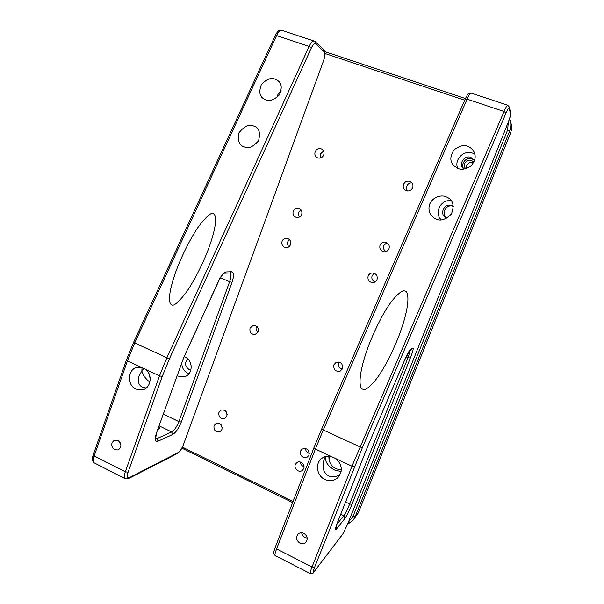 <?xml version="1.0" encoding="UTF-8"?>
<svg xmlns="http://www.w3.org/2000/svg" width="604" height="604" viewBox="0 0 604 604"><rect width="100%" height="100%" fill="white"/><g stroke="black" fill="none" stroke-linecap="round" stroke-linejoin="round"><path stroke-width="0.91" d="M214.012 425.714C213.612 430.471 215.613 432.479 219.999 431.732L221.94 429.504C222.355 424.801 220.392 422.777 216.036 423.442L214.012 425.714M222.212 427.481L220.671 424.272M295.318 464.567C293.469 468.727 299.229 473.332 302.491 470.282L303.706 468.576C305.541 464.461 299.916 459.87 296.632 462.77L295.318 464.567M304.008 466.65C301.841 465.911 300.649 464.378 300.422 462.06M293.212 211.166C292.457 214.42 293.597 216.534 296.632 217.508C298.972 217.734 300.656 216.73 301.668 214.473C302.43 211.302 301.343 209.195 298.414 208.153C295.998 207.844 294.269 208.848 293.212 211.166M299.531 217.002C298.406 215.59 298.127 213.997 298.708 212.231L300.92 209.694M380.037 245.179C379.237 248.81 380.626 251.022 384.204 251.808C386.462 251.815 388.055 250.773 389.006 248.689C389.822 245.194 388.523 242.989 385.118 242.068C382.74 241.947 381.048 242.982 380.037 245.179M386.077 251.543C383.782 250.147 383.019 248.146 383.782 245.534L386.9 242.649M473.83 162.333L473.589 161.985C470.176 159.124 467.217 159.615 464.718 163.473C464.038 165.398 464.34 167.119 465.616 168.637L465.707 168.735M466.409 168.524L466.658 165.692C468.191 162.801 470.486 161.842 473.551 162.831M315.137 151.778C314.39 154.488 315.175 156.496 317.493 157.803C320.286 158.678 322.37 157.727 323.744 154.956C324.484 152.321 323.752 150.336 321.539 148.992C318.686 148.003 316.556 148.931 315.137 151.778M323.593 151.098L320.211 154.141L320.414 158.029M403.517 184.371C402.725 187.059 403.502 189.105 405.835 190.517C408.848 191.581 411.12 190.653 412.653 187.738C413.43 185.186 412.743 183.178 410.599 181.721C407.504 180.453 405.141 181.336 403.517 184.371M411.981 182.914C409.557 182.778 407.821 183.835 406.786 186.077C406.16 187.897 406.432 189.535 407.617 190.992M282.091 241.29C281.358 244.824 282.672 246.961 286.032 247.7C288.123 247.685 289.603 246.681 290.471 244.673C291.219 241.222 289.958 239.086 286.689 238.27C284.522 238.218 282.989 239.222 282.091 241.29M289.414 239.569L287.791 241.721C287.179 243.661 287.557 245.352 288.916 246.794M368.13 276.013C367.391 280.105 369.059 282.31 373.136 282.627C374.978 282.34 376.269 281.328 377.017 279.599C377.779 275.643 376.194 273.431 372.26 272.955C370.305 273.167 368.923 274.186 368.13 276.013M374.246 273.257L372.117 275.696C371.332 278.625 372.313 280.717 375.046 281.97M250.033 328.146C249.429 332.374 251.158 334.48 255.213 334.45L258.195 331.724C258.814 327.564 257.13 325.45 253.144 325.382L250.033 328.146M256.587 326.168L256.322 326.749C255.666 328.954 256.217 330.781 257.968 332.23M333.823 364.854C333.37 369.867 335.552 371.921 340.362 371.015L342.468 368.644C342.959 363.729 340.837 361.645 336.096 362.392L333.823 364.854M338.769 362.038L338.489 362.627C337.734 365.979 338.987 368.13 342.264 369.097M218.905 412.456C218.482 417.153 220.452 419.176 224.816 418.512L226.87 416.216C227.308 411.573 225.375 409.535 221.049 410.116L218.905 412.456M225.466 410.856L227.157 414.608M300.55 451.022C298.716 455.152 304.363 459.735 307.678 456.783L308.969 455.001C309.21 449.603 306.87 447.655 301.947 449.149L300.55 451.022M305.556 448.455C305.654 450.999 306.892 452.653 309.278 453.415M114.609 449.799L118.233 449.942C121.842 446.915 121.736 443.736 117.923 440.407L114.398 440.233C110.706 443.23 110.781 446.416 114.609 449.799M146.213 388.04L142.423 387.202C138.754 385.337 137.584 381.713 138.928 376.33L141.842 370.856L142.038 367.496M213.371 213.816C215.93 214.496 217.802 221.864 210.071 244.492C204.243 261.54 193.265 282.868 185.519 293.31C177.976 302.831 173.348 306.628 171.634 304.703C169.128 303.933 167.391 296.617 174.745 274.797C180.483 257.78 191.506 236.179 199.328 225.556C206.946 215.854 211.627 211.944 213.371 213.816M275.175 79.23L277.319 80.287C281.751 83.005 282.393 87.92 279.252 95.032C273.869 100.075 269.369 101.646 265.745 99.758L264.227 99.064C259.607 96.776 258.655 91.921 261.373 84.515C266.734 79.049 271.339 77.289 275.175 79.23M253.68 126.04L254.367 126.319C259.199 128.025 260.581 132.85 258.52 140.8C253.091 146.983 248.297 148.984 244.152 146.81L244.144 146.802C239.252 145.572 237.546 140.883 239.041 132.737C244.378 126.04 249.263 123.805 253.68 126.04M184.235 356.76L185.141 357.123C193.34 360.399 193.046 374.48 184.741 376.609L178.301 376.141L177.266 375.582M181.827 362.898C181.789 367.64 183.759 371.082 187.753 373.227L188.992 373.702M187.821 358.935C184.462 362.838 184.884 366.371 189.09 369.527L190.887 370.01M145.594 369.354L141.162 367.277L136.972 367.383C127.527 369.278 126.84 385.329 136.013 389.18L143.072 389.731C151.091 387.64 152.729 374.518 145.594 369.354L159.494 375.877L166.84 357.825L309.105 46.432L276.557 35.561L134.692 342.981L169.392 358.874L162.242 376.443L128.078 472.185C126.712 476.586 127.165 478.391 129.437 477.583L177.984 452.66C180.015 451.294 181.842 448.591 183.465 444.552L323.427 61.042C324.96 56.421 325.194 53.311 324.137 51.718L315.673 43.888C314.48 43.126 313.031 44.492 311.324 47.98L169.392 358.874M191.242 366.16L190.101 362.03M148.72 373.129L150.215 378.58M157.908 429.436L159.735 428.281L158.905 426.666M144.084 368.349L141.842 370.856C142.733 374.85 145.405 378.632 149.852 382.196M281.192 90.766C278.935 92.487 277.485 94.768 276.836 97.591M119.924 442.188L120.845 444.536M299.969 543.177C302.317 544.212 304.325 543.872 306.009 542.166C308.093 538.745 307.368 535.793 303.842 533.324C301.562 532.328 299.584 532.63 297.915 534.238C295.718 537.658 296.405 540.64 299.969 543.177M301.698 532.751C301.985 534.895 303.08 536.495 304.99 537.537L307.194 538.119M340.037 474.721C335.718 477.092 331.936 477.485 328.682 475.907C323.336 472.758 321.796 467.3 324.076 459.531L325.186 457.107C325.216 462.249 328.395 466.575 334.714 470.078L341.109 471.573M405.11 291.211C408.727 291.332 410.879 304.824 398.232 337.644C390.282 356.911 382.566 371.256 375.076 380.671C368.666 388.01 364.567 390.848 362.762 389.172C359.214 388.87 357.228 375.56 369.338 343.752C377.258 324.31 385.02 309.754 392.615 300.075C399.108 292.547 403.268 289.588 405.11 291.211M474.548 160.702L470.856 157.395C464.499 154.805 458.345 163.812 463.23 168.516L463.842 169.09M463.864 169.09C460.067 164.182 466.137 156.474 471.966 158.844L474.374 160.354M467.707 146.402C469.61 146.923 471.467 148.32 473.287 150.592C476.428 155.553 475.635 160.679 470.909 165.972C465.616 169.271 461.373 170.102 458.164 168.471L453.944 165.828C449.791 161.6 449.821 156.293 454.019 149.913C459.546 145.76 464.106 144.59 467.707 146.402M474.94 154.299L472.547 153.114C463.766 149.603 453.861 159.818 457.719 168.305M453.393 206.432L451.784 205.571C443.985 202.348 438.678 215.13 446.567 218.067L446.9 218.195M445.948 196.73L448.108 197.787C453.287 200.709 454.382 206.13 451.392 214.035C445.601 219.637 440.58 221.321 436.322 219.086L436.292 219.071C432.706 218.172 426.673 211.974 429.889 203.707C433.748 195.681 442.694 195.092 445.948 196.73M328.901 456.118C328.606 461.796 330.984 466.024 336.035 468.802L341.305 469.927M336.096 458.761L331.045 456.39C327.353 455.673 324.114 456.458 321.32 458.753C314.812 463.925 316.926 476.005 324.96 479.508C329.912 481.599 334.276 480.912 338.066 477.462C342.898 471.007 342.242 464.778 336.096 458.761L351.973 466.205L504.068 111.498L467.096 99.162L323.231 430.018L362.279 447.911L314.624 567.216C312.887 571.777 312.661 573.332 313.937 571.882L342.808 533.996L347.353 524.801L507.866 123.208C509.746 118.392 510.659 115.311 510.622 113.975L509.036 108.116C508.719 107.618 507.73 109.256 506.069 113.031L362.279 447.911M325.526 456.518L325.186 457.107L325.284 456.586M446.998 218.142C440.429 214.329 446.114 203.382 453.151 206.349M451.339 200.815C441.056 198.701 433.589 212.865 441.245 219.833M182.431 447.126L293.068 501.426M348.47 522.037L352.94 516.556L507.586 130.049L508.372 121.955M464.687 100.196L324.997 53.492M352.94 516.556L355.107 516.835L358.489 512.426L510.388 133.424L509.633 131.023L355.107 516.835L353.295 520.036L358.519 512.366L356.7 515.574M510.372 133.469L510.388 133.424C511.724 130.003 511.92 126.576 510.976 123.141L510.237 120.543C511.195 124.039 510.992 127.535 509.633 131.023L507.586 130.049M358.534 512.305L510.388 133.454C511.724 130.026 511.92 126.591 510.976 123.141M141.162 367.277L127.452 360.837L94.179 455.929L125.307 471.799L159.494 375.877L162.242 376.443M181.283 422.037C178.761 428.342 175.892 432.494 172.684 434.487L158.082 441.177C155.039 442.03 154.533 439.236 156.564 432.789L183.692 357.674L218.686 280.732C221.321 275.303 223.827 272.366 226.206 271.928L231.657 271.747C234.005 272.336 234.126 275.877 232.004 282.362L181.283 422.037L178.875 421.607L229.611 281.698L220.377 277.772M155.636 437.87L157.048 438.564L171.679 431.973L159.184 425.888M163.405 414.148L178.875 421.607C176.761 426.877 174.367 430.327 171.679 431.973L172.684 434.487M156.768 432.615L155.515 438.617L157.048 438.564L158.082 441.177M232.004 282.362L229.611 281.698C231.173 277.055 231.279 274.148 229.92 272.993M311.324 47.98L309.105 46.432C310.932 42.635 312.585 40.838 314.08 41.042L314.163 41.072M281.826 30.359L281.736 30.321C280.105 30.072 278.384 31.816 276.557 35.561L275.205 35.568C278.014 30.744 278.293 30.328 281.736 30.321L314.08 41.042L315.212 41.714L315.673 43.888M125.33 478.813L125.103 478.693C124.001 477.764 124.069 475.461 125.307 471.799L128.078 472.185M93.273 454.842L94.179 455.929C92.986 459.569 92.993 461.879 94.216 462.868L94.481 463.004M134.692 342.981L127.452 360.837L126.44 359.969L133.567 342.392L134.692 342.981M226.206 271.928L224.552 273.182C225.269 272.819 222.566 273.091 218.784 280.822L218.686 280.732M231.657 271.747L230.026 272.985L224.552 273.182M218.784 280.822L183.692 357.674M183.812 357.696L182.635 360.263M182.816 360.143L156.564 432.789M129.437 477.583L128.599 478.564L177.229 453.544C179.803 451.83 181.94 448.78 183.616 444.401M177.984 452.66L177.229 453.544M183.465 444.552L323.427 61.042M323.502 61.147C324.446 57.04 326.371 54.42 323.691 49.619L324.137 51.718M126.455 359.931L93.25 454.895C91.853 458.474 92.178 461.131 94.216 462.868L125.103 478.693L128.599 478.564M275.19 35.613L133.567 342.392M331.045 456.39L315.394 449.044L276.579 548.915L312.026 566.982L351.973 466.205L354.54 466.635M351.951 504.31C349.21 510.961 346.855 515.695 344.869 518.504L336.413 529.066C334.782 530.773 335.243 528.289 337.795 521.622L368.047 445.541L404.68 360.022C407.262 354.14 409.142 350.682 410.335 349.648L412.834 348.07C413.748 348.025 412.894 351.377 410.29 358.119L351.951 504.31L349.678 503.993L408.062 357.538L406.175 356.738M336.745 524.438L343.759 515.816L340.709 514.329M345.601 502.022L349.678 503.993C347.398 509.549 345.42 513.491 343.759 515.816L344.869 518.504M330.048 456.216L328.931 459.055M410.29 358.119L408.062 357.538L410.463 350.018M506.069 113.031L504.068 111.498C505.865 107.399 507.058 105.3 507.654 105.187L507.685 105.202M470.999 93.046L470.961 93.031C470.184 93.076 468.9 95.115 467.096 99.162L465.118 99.199C468.613 92.08 468.032 94.42 468.968 93.265L470.961 93.031L507.654 105.187L509.119 106.765L509.036 108.116M310.32 573.581L310.237 573.536C309.935 573 310.531 570.81 312.026 566.982L314.624 567.216M275.333 547.201L276.579 548.915C275.137 552.713 274.646 554.925 275.099 555.537L275.22 555.597M323.231 430.018L315.394 449.044L313.921 447.73L321.577 429.142L323.231 430.018M410.335 349.648L404.68 360.022M412.834 348.07L409.527 350.614M404.688 360.044L368.047 445.541M368.1 445.412L337.795 521.622M337.863 521.448L335.605 528.07M335.975 526.816L336.413 529.066M313.937 571.882L342.581 534.397L347.413 524.657M342.808 533.996L342.581 534.397M347.353 524.801L507.851 123.261C509.806 118.701 510.75 115.183 510.712 112.684L510.622 113.975M313.997 447.624L275.235 547.352C273.008 553.762 273.937 552.962 273.861 553.845L275.099 555.537L310.237 573.536C311.966 574.004 313.114 573.604 313.68 572.335M321.615 429.134L465.088 99.343M465.412 98.543L324.771 51.604M181.88 448.16L292.63 502.558M347.534 524.385L353.295 520.036M323.691 49.619L315.212 41.714M397.742 338.874L398.232 337.644M510.712 112.684L509.119 106.765"/></g></svg>
